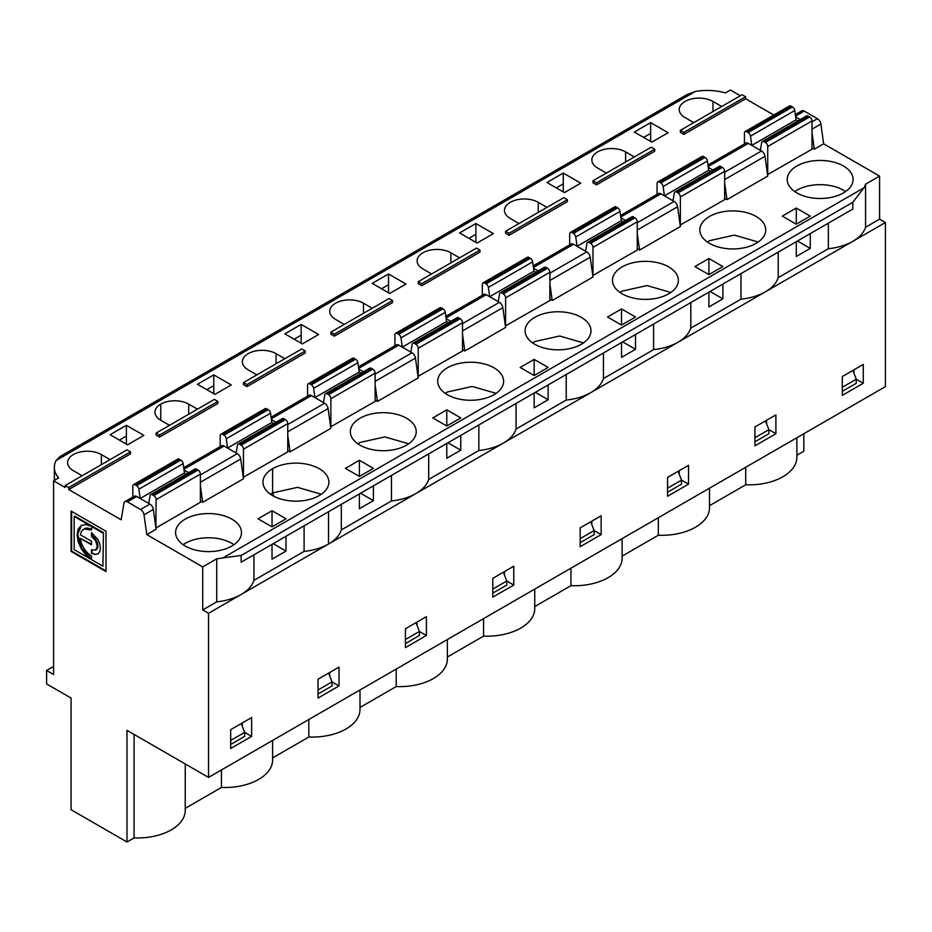 <?xml version="1.0" encoding="UTF-8"?>
<svg xmlns="http://www.w3.org/2000/svg" width="932" height="932" viewBox="0 0 932 932"><rect width="100%" height="100%" fill="white"/><g stroke="black" fill="none" stroke-linecap="round" stroke-linejoin="round"><path stroke-width="1.4" d="M222.969 557.884L863.976 187.798L852.815 202.302L241.12 555.472L222.969 557.884A46.134 26.632 180 0 1 216.725 558.792L216.725 601.839L202.71 609.936L202.71 566.889L146.79 534.607L156.11 529.225L153.337 509.431A4.94 2.854 -120 0 0 149.889 504.107L136.701 496.488A4.94 2.854 -120 0 0 134.231 496.243L124.911 501.626A4.94 2.854 60 0 1 127.381 501.87L140.569 509.489A4.94 2.854 60 0 1 144.017 514.813L146.79 534.607M253.935 554.796L253.935 580.356A46.134 26.632 180 0 1 241.155 594.465A46.134 26.632 180 0 1 216.725 601.839M82.133 475.751L73.395 470.707A19.77 11.417 180 0 1 67.605 462.633A19.77 11.417 180 0 1 79.814 452.09A19.77 11.417 180 0 1 101.355 454.56L101.355 464.649M56.071 460.536L59.858 456.668L686.721 94.761L695.354 91.441L56.071 460.536A41.194 23.778 -0 0 0 54.347 467.34A41.194 23.778 -0 0 0 58.623 477.895L53.59 480.796L65.24 487.518L65.24 485.502L68.735 487.518L130.48 451.869L130.48 453.896L68.735 489.545L121.16 519.811L123.933 503.222A4.94 2.854 60 0 1 124.911 501.626M230.67 740.427L230.67 744.458L244.65 736.385L244.65 732.354L230.67 740.427M241.237 723.558L244.65 732.354L251.64 736.385L251.64 717.558L230.67 729.663L230.67 748.489L251.64 736.385M242.32 722.941L242.32 726.343M845.58 191.573A32.946 19.024 0 0 0 794.74 191.573A32.946 19.024 0 0 1 845.58 191.573M865.56 184.198L865.56 227.245L879.575 219.148L879.575 176.101L865.56 184.198A46.134 26.632 0 0 1 863.976 187.798M828.35 223.167L828.35 248.728A46.134 26.632 0 0 0 852.78 241.353A46.134 26.632 0 0 0 865.56 227.245M778.185 252.129L778.185 277.689A46.134 26.632 180 0 1 765.405 291.798L885.4 222.515L879.575 219.148M796.86 192.924A32.946 19.024 0 0 0 832.765 197.048A32.946 19.024 0 0 0 853.106 179.468A32.946 19.024 0 0 0 820.16 160.444A32.946 19.024 0 0 0 787.214 179.468A32.946 19.024 0 0 0 796.86 192.924M695.354 91.441A41.194 23.778 180 0 1 725.434 92.909L730.455 90.008L740.358 95.728M693.758 122.628L685.02 117.583A19.77 11.417 0 0 1 679.23 109.522A19.77 11.417 0 0 1 691.439 98.967A19.77 11.417 0 0 1 712.98 101.448L712.98 111.537M721.717 106.493L712.98 101.448M796.872 455.235L803.85 451.205L803.85 433.718M745.705 467.282L745.705 484.78A47.777 27.587 180 0 0 796.872 457.262L796.872 437.737M670.83 292.462L646.983 285.565L622.11 291.122L619.99 292.462M758.205 242.017L734.358 235.12L709.485 240.677L707.365 242.017M709.485 243.369A32.946 19.024 0 0 0 756.085 243.369A32.946 19.024 0 0 0 765.731 229.913A32.946 19.024 0 0 0 732.785 210.888A32.946 19.024 0 0 0 699.839 229.913A32.946 19.024 0 0 0 709.485 243.369M389.692 293.475L372.218 283.386L388.528 273.973L406.002 284.062L389.692 293.475M462.505 349.64L464.835 350.98L505.61 327.435L502.837 307.653A4.94 2.854 60 0 0 499.389 302.329L486.201 294.71A4.94 2.854 60 0 0 483.731 294.465L445.834 316.344M534.153 375.526L520.173 367.464L534.153 359.391L548.133 367.464L534.153 375.526L534.153 359.391M477.067 243.031L459.593 232.942L475.903 223.517L493.377 233.606L477.067 243.031M549.88 299.195L552.21 300.535L592.985 276.99L590.212 257.197A4.94 2.854 60 0 0 586.764 251.885L573.576 244.266A4.94 2.854 60 0 0 571.106 244.021L533.209 265.9M621.528 325.082L607.548 317.02L621.528 308.946L635.508 317.02L621.528 325.082L621.528 308.946M519.008 223.517L510.27 218.472A19.77 11.417 180 0 1 504.48 210.411A19.77 11.417 180 0 1 516.689 199.856A19.77 11.417 180 0 1 538.23 202.337L538.23 212.426M546.967 207.382L538.23 202.337M505.61 231.252L563.86 197.631L567.355 199.646L567.355 201.661L509.105 235.295L505.61 233.28L505.61 231.252L509.105 233.28L509.105 235.295M592.985 275.651L592.985 247.399L637.255 221.839L637.255 250.091L592.775 275.534M668.71 266.901A32.946 19.024 180 0 1 678.356 280.357A32.946 19.024 180 0 1 668.71 293.813A32.946 19.024 180 0 1 632.805 297.937A32.946 19.024 180 0 1 612.464 280.357A32.946 19.024 180 0 1 632.805 262.777A32.946 19.024 180 0 1 668.71 266.901M606.383 173.072L597.645 168.028A19.77 11.417 0 0 1 591.855 159.966A19.77 11.417 0 0 1 604.064 149.411A19.77 11.417 0 0 1 625.605 151.893L625.605 161.982M634.342 156.937L625.605 151.893M596.48 182.835L596.48 184.851L654.73 151.217L654.73 149.202L651.235 147.186L592.985 180.808L596.48 182.835L654.73 149.202M596.48 184.851L592.985 182.835L592.985 180.808M720.867 166.525L676.597 192.085A3.297 1.899 -120 0 0 674.943 191.922L719.213 166.362A3.297 1.899 -120 0 1 720.867 166.525L722.3 167.364A3.297 1.899 -120 0 1 724.63 171.395L724.63 199.646L680.15 225.09M724.63 198.295L726.96 199.646L767.735 176.101L764.962 156.308A4.94 2.854 60 0 0 761.514 150.984L748.326 143.377A4.94 2.854 60 0 0 745.856 143.132L707.959 165.011M650.653 122.628L634.342 132.053L651.817 142.142L668.128 132.717L650.653 122.628L650.653 133.393L643.663 137.423M808.23 116.081L763.96 141.641A3.297 1.899 -120 0 0 762.318 141.478L806.588 115.918A3.297 1.899 60 0 1 808.23 116.081L809.675 116.919A3.297 1.899 60 0 1 812.005 120.95L812.005 149.202L767.525 174.645M810.258 216.119L796.278 208.057L782.298 216.119L796.278 224.193L810.258 216.119M708.903 274.637L694.923 266.564L708.903 258.502L722.883 266.564L708.903 274.637L708.903 258.502M564.442 192.586L546.967 182.497L563.278 173.072L580.753 183.161L564.442 192.586M637.255 248.739L639.585 250.091L680.36 226.546L677.587 206.753A4.94 2.854 60 0 0 674.139 201.44L660.951 193.821A4.94 2.854 60 0 0 658.481 193.576L620.584 215.455M110.093 459.604L101.355 454.56M216.725 558.792L202.71 566.889M812.005 147.85L814.335 149.202L823.655 143.819L879.575 176.101M683.855 134.406L680.36 132.379L680.36 130.364L683.855 132.379L683.855 134.406L745.6 98.757L773.758 115.009M431.632 273.973L422.895 268.929A19.77 11.417 180 0 1 417.105 260.855A19.77 11.417 180 0 1 429.314 250.312A19.77 11.417 180 0 1 450.855 252.782L450.855 262.871M459.593 257.826L450.855 252.782M418.235 281.697L476.485 248.075L479.98 250.091L479.98 252.106L421.73 285.74L418.235 283.724L418.235 281.697L421.73 283.724L421.73 285.74M505.61 326.095L505.61 297.844L549.88 272.284L549.88 300.535L505.4 325.979M581.335 317.346A32.946 19.024 180 0 1 590.981 330.802A32.946 19.024 180 0 1 581.335 344.257A32.946 19.024 180 0 1 545.43 348.382A32.946 19.024 180 0 1 525.089 330.802A32.946 19.024 180 0 1 545.43 313.222A32.946 19.024 180 0 1 581.335 317.346M284.843 333.831L301.153 324.418L318.627 334.506L302.317 343.92L284.843 333.831M432.798 417.909L446.778 409.835L460.757 417.909L446.778 425.982L432.798 417.909M358.459 366.789L396.356 344.91A4.94 2.854 60 0 1 398.826 345.155L412.014 352.774A4.94 2.854 60 0 1 415.462 358.098L418.235 377.891L377.46 401.424L375.13 400.084M345.423 468.353L359.403 460.28L373.382 468.353L359.403 476.427L345.423 468.353M271.084 417.233L308.981 395.354A4.94 2.854 60 0 1 311.451 395.599L324.639 403.218A4.94 2.854 60 0 1 328.087 408.542L330.86 428.336L290.085 451.869L287.755 450.529M197.468 384.275L213.778 374.862L231.252 384.951L214.942 394.364L197.468 384.275M169.507 425.307L160.77 420.262A19.77 11.417 180 0 1 154.98 412.189A19.77 11.417 180 0 1 160.77 404.115A19.77 11.417 180 0 1 188.73 404.115L188.73 414.204M197.468 409.16L188.73 404.115M156.11 433.042L214.36 399.409L217.855 401.424L217.855 403.44L159.605 437.073L156.11 435.058L156.11 433.042L159.605 435.058L159.605 437.073M319.21 495.591A32.946 19.024 180 0 1 283.305 499.715A32.946 19.024 180 0 1 262.964 482.135A32.946 19.024 180 0 1 272.61 468.691A32.946 19.024 180 0 1 308.515 464.567A32.946 19.024 180 0 1 328.868 482.135A32.946 19.024 180 0 1 319.21 495.591M243.275 477.312L287.755 451.869L287.755 423.617A3.297 1.899 -120 0 0 285.425 419.586L241.155 445.147A3.297 1.899 -120 0 1 243.485 449.177L287.755 423.617M200.38 500.973L202.71 502.313L243.485 478.78L240.712 458.987L200.38 482.263M110.093 434.72L126.403 425.307L143.877 435.395L127.568 444.809L110.093 434.72M231.835 519.136A32.946 19.024 180 0 1 241.493 532.58A32.946 19.024 180 0 1 208.535 551.604A32.946 19.024 180 0 1 175.589 532.58A32.946 19.024 180 0 1 195.93 515.012A32.946 19.024 180 0 1 231.835 519.136M148.747 503.443L150.052 495.661A3.297 1.899 60 0 1 150.693 494.601A3.297 1.899 60 0 1 152.347 494.764L153.78 495.591A3.297 1.899 60 0 1 156.11 499.622L155.9 527.757M156.11 527.873L200.38 502.313L200.38 474.073A3.297 1.899 -120 0 0 198.05 470.031L153.78 495.591M272.028 526.871L258.048 518.798L272.028 510.724L286.007 518.798L272.028 526.871L272.028 510.724M256.882 374.862L248.145 369.818A19.77 11.417 180 0 1 242.355 361.744A19.77 11.417 180 0 1 254.564 351.201A19.77 11.417 180 0 1 276.105 353.671L276.105 363.76M284.843 358.715L276.105 353.671M243.485 382.598L301.735 348.964L305.23 350.98L305.23 352.995L246.98 386.629L243.485 384.613L243.485 382.598L246.98 384.613L246.98 386.629M330.86 426.984L330.86 398.733L375.13 373.173L375.13 401.424L330.65 426.868M406.585 418.247A32.946 19.024 180 0 1 416.231 431.691A32.946 19.024 180 0 1 406.585 445.147A32.946 19.024 180 0 1 370.68 449.271A32.946 19.024 180 0 1 350.339 431.691A32.946 19.024 180 0 1 370.68 414.123A32.946 19.024 180 0 1 406.585 418.247M344.257 324.418L335.52 319.373A19.77 11.417 180 0 1 329.73 311.3A19.77 11.417 180 0 1 341.939 300.756A19.77 11.417 180 0 1 363.48 303.226L363.48 313.315M372.218 308.271L363.48 303.226M330.86 332.153L389.11 298.52L392.605 300.535L392.605 302.55L334.355 336.184L330.86 334.169L330.86 332.153L334.355 334.169L334.355 336.184M418.235 376.54L418.235 348.288L462.505 322.728L462.505 350.98L418.025 376.423M493.96 367.802A32.946 19.024 180 0 1 503.606 381.246A32.946 19.024 180 0 1 493.96 394.702A32.946 19.024 180 0 1 458.055 398.826A32.946 19.024 180 0 1 437.714 381.246A32.946 19.024 180 0 1 458.055 363.678A32.946 19.024 180 0 1 493.96 367.802M321.33 494.251L297.483 487.354L272.61 492.9L272.61 468.691M270.49 494.251L272.61 492.9L273.938 496.313M65.24 485.502L126.985 449.853L130.48 451.869M68.735 489.545L68.735 487.518M243.485 477.429L243.485 449.177M236.122 452.999L237.427 445.216A3.297 1.899 -120 0 1 238.068 444.156A3.297 1.899 -120 0 1 239.722 444.319L241.155 445.147M220.185 446.614L220.185 435.733A3.297 1.899 -120 0 1 220.872 434.219A3.297 1.899 -120 0 1 222.515 434.382L223.948 435.209A3.297 1.899 -120 0 1 226.243 438.762L227.548 448.059L271.818 422.499L273.705 423.582M183.709 467.678L221.606 445.799A4.94 2.854 60 0 1 224.076 446.044L183.93 469.227M200.38 474.959L237.264 453.663L224.076 446.044M237.264 453.663A4.94 2.854 60 0 1 240.712 458.987M188.66 472.675L184.035 470.008M200.38 485.712L202.71 502.313M318.045 698.045L318.045 679.218L339.015 667.114L339.015 685.94L318.045 698.045M318.045 689.983L318.045 694.014L332.025 685.94L332.025 681.909L318.045 689.983M221.455 769.96L221.455 787.447L185.247 808.347M241.12 555.472L241.12 562.194L852.815 209.048L852.815 202.302M304.1 525.834L304.1 551.394A46.134 26.632 0 0 0 328.53 544.02L208.535 613.303L202.71 609.936M304.1 551.394L253.935 580.356M272.028 544.358L272.028 559.153L286.007 551.08L286.007 536.284M286.007 551.08L273.192 543.682M126.403 444.133L126.403 436.071L119.413 440.102M126.403 436.071L126.403 425.307M152.347 494.764L196.617 469.204A3.297 1.899 -120 0 0 194.963 469.041L150.693 494.601M196.617 469.204L198.05 470.031M132.81 497.071L132.81 486.178A3.297 1.899 60 0 1 133.497 484.663A3.297 1.899 60 0 1 135.14 484.826L136.573 485.665A3.297 1.899 60 0 1 138.868 489.207L140.173 498.503L184.443 472.943L186.33 474.027M135.14 484.826L179.41 459.266A3.297 1.899 -120 0 0 177.767 459.103L133.497 484.663M138.868 489.207L183.138 463.647A3.297 1.899 -120 0 0 180.843 460.105L136.573 485.665M183.138 463.647L184.443 472.943M179.41 459.266L180.843 460.105M231.835 543.344A32.946 19.024 180 0 1 233.955 544.696A32.946 19.024 180 0 0 231.835 543.344A32.946 19.024 180 0 0 183.115 544.696A32.946 19.024 180 0 1 231.835 543.344M217.855 401.424L159.605 435.058M329.695 672.485L329.695 675.898M222.515 434.382L266.785 408.822A3.297 1.899 -120 0 0 265.142 408.659L220.872 434.219M266.785 408.822L268.23 409.661L223.948 435.209M226.243 438.762L270.513 413.202A3.297 1.899 -120 0 0 268.23 409.661M270.513 413.202L271.818 422.499M239.722 444.319L283.992 418.759A3.297 1.899 -120 0 0 282.338 418.596L238.068 444.156M283.992 418.759L285.425 419.586M328.612 673.114L332.025 681.909L339.015 685.94M276.035 422.231L271.41 419.563M360.567 493.238L373.382 500.635L359.403 508.709L359.403 493.913M341.31 529.912A46.134 26.632 180 0 1 328.53 544.02L415.905 493.576A46.134 26.632 0 0 1 391.475 500.95L341.31 529.912L341.31 504.352M391.475 475.39L391.475 500.95M373.382 500.635L373.382 485.84M213.778 393.688L213.778 385.627L206.787 389.658M308.83 719.516L308.83 737.002L272.622 757.902M221.455 787.447A47.777 27.587 -0 0 0 272.622 759.929L272.622 740.416M213.778 385.627L213.778 374.862M287.755 435.267L290.085 451.869M359.403 476.427L359.403 460.28M363.41 371.786L358.785 369.119M447.942 442.793L460.757 450.191L446.778 458.264L446.778 443.469M478.85 450.505L428.685 479.467A46.134 26.632 180 0 1 415.905 493.576L503.28 443.131A46.134 26.632 0 0 1 478.85 450.505L478.85 424.945M460.757 450.191L460.757 435.395M428.685 453.907L428.685 479.467M301.153 343.244L301.153 335.171L294.163 339.213M396.205 669.071L396.205 686.558L359.997 707.458M446.778 425.982L446.778 409.835M375.13 384.823L377.46 401.424M301.153 335.171L301.153 324.418M405.42 639.527L405.42 643.569L419.4 635.496L419.4 631.465L405.42 639.527M415.987 622.669L419.4 631.465L426.39 635.496L405.42 647.6L405.42 628.774L426.39 616.658L426.39 635.496M417.07 622.04L417.07 625.454M408.705 443.807L384.858 436.91L359.985 442.455L357.865 443.807M313.618 388.318L357.888 362.758L359.193 372.054L314.923 397.603L313.618 388.318A3.297 1.899 -120 0 0 311.323 384.765L309.89 383.937A3.297 1.899 -120 0 0 308.247 383.774A3.297 1.899 -120 0 0 307.56 385.289L307.56 396.17M309.89 383.937L354.16 358.377A3.297 1.899 -120 0 0 352.517 358.214L308.247 383.774M354.16 358.377L355.593 359.204L311.323 384.765M357.888 362.758A3.297 1.899 -120 0 0 355.593 359.204M359.193 372.054L361.08 373.138M323.497 402.554L324.802 394.772A3.297 1.899 -120 0 1 325.443 393.712L369.713 368.152A3.297 1.899 -120 0 1 371.367 368.315L372.8 369.142L328.53 394.702L327.097 393.875A3.297 1.899 -120 0 0 325.443 393.712M330.86 398.733A3.297 1.899 -120 0 0 328.53 394.702M375.13 373.173A3.297 1.899 -120 0 0 372.8 369.142M305.23 350.98L246.98 384.613M308.83 737.002A47.777 27.587 -0 0 0 359.997 709.485L359.997 689.971M580.17 538.638L580.17 542.68L594.15 534.607L594.15 530.564L580.17 538.638M590.737 521.78L594.15 530.564L601.14 534.607L580.17 546.711L580.17 527.885L601.14 515.769L601.14 534.607M583.455 342.906L559.608 336.009L534.735 341.566L532.615 342.906M488.368 287.429L532.638 261.869L533.943 271.154L489.673 296.714L488.368 287.429A3.297 1.899 -120 0 0 486.073 283.876L484.64 283.048A3.297 1.899 -120 0 0 482.997 282.885A3.297 1.899 -120 0 0 482.31 284.388L482.31 295.281M484.64 283.048L528.91 257.488A3.297 1.899 -120 0 0 527.267 257.325L482.997 282.885M528.91 257.488L530.343 258.315L486.073 283.876M532.638 261.869A3.297 1.899 -120 0 0 530.343 258.315M533.943 271.154L535.83 272.249M498.247 301.665L499.552 293.871A3.297 1.899 -120 0 1 500.193 292.811L544.463 267.251A3.297 1.899 -120 0 1 546.117 267.414L547.55 268.253L503.28 293.813L501.847 292.974A3.297 1.899 -120 0 0 500.193 292.811M505.61 297.844A3.297 1.899 -120 0 0 503.28 293.813M549.88 272.284A3.297 1.899 -120 0 0 547.55 268.253M479.98 250.091L421.73 283.724M591.82 521.151L591.82 524.565M549.88 283.934L552.21 300.535M538.16 270.897L533.535 268.23M622.692 341.904L635.508 349.302L621.528 357.375L621.528 342.568M483.58 618.615L483.58 636.113A47.777 27.587 -0 0 0 534.747 608.596L534.747 589.082M566.225 374.501L566.225 400.061A46.134 26.632 0 0 0 590.655 392.687L503.28 443.131A46.134 26.632 180 0 0 516.06 429.023L566.225 400.061M603.435 378.578A46.134 26.632 180 0 1 590.655 392.687L678.03 342.242A46.134 26.632 0 0 1 653.6 349.617L603.435 378.578L603.435 353.018M548.133 384.951L548.133 399.746L535.317 392.349M388.528 292.799L388.528 273.973M462.505 334.378L464.835 350.98M450.785 321.342L446.16 318.674M388.528 284.726L381.538 288.769M483.58 636.113L447.372 657.013M548.133 399.746L534.153 407.82L534.153 393.024M516.06 403.463L516.06 429.023M492.795 589.082L492.795 593.125L506.775 585.051L506.775 581.02L492.795 589.082M503.362 572.225L506.775 581.02L513.765 585.051L492.795 597.156L492.795 578.329L513.765 566.213L513.765 585.051M496.08 393.351L472.233 386.465L447.36 392.011L445.24 393.351M400.993 337.873L445.263 312.313L446.568 321.598L402.298 347.158L400.993 337.873A3.297 1.899 -120 0 0 398.698 334.32L397.265 333.493A3.297 1.899 -120 0 0 395.622 333.33A3.297 1.899 -120 0 0 394.935 334.833L394.935 345.725M397.265 333.493L441.535 307.933A3.297 1.899 -120 0 0 439.892 307.77L395.622 333.33M441.535 307.933L442.968 308.76L398.698 334.32M445.263 312.313A3.297 1.899 -120 0 0 442.968 308.76M446.568 321.598L448.455 322.693M410.872 352.11L412.177 344.327A3.297 1.899 -120 0 1 412.818 343.256L457.088 317.707A3.297 1.899 -120 0 1 458.742 317.87L460.175 318.697L415.905 344.257L414.472 343.419A3.297 1.899 -120 0 0 412.818 343.256M418.235 348.288A3.297 1.899 -120 0 0 415.905 344.257M462.505 322.728A3.297 1.899 -120 0 0 460.175 318.697M392.605 300.535L334.355 334.169M504.445 571.596L504.445 575.009M396.205 686.558A47.777 27.587 -0 0 0 447.372 659.041L447.372 639.527M103.487 532.696L102.904 566.213L74.176 549.624L74.176 516.445L91.115 526.231L85.849 524.506L81.084 525.566L78.032 529.411L77.111 534.898L78.16 541.574L81.375 548.995L86.233 555.437L91.476 559.608L91.476 556.02C85.325 551.919 81.608 546.035 80.327 538.37L91.476 544.812L91.476 541.224L80.327 534.782L81.573 531.112L84.078 528.945L91.476 530.017L92.058 526.102L103.487 532.696L102.904 566.213M91.476 526.44L102.904 533.034M91.476 529.364A15.926 9.192 -120 0 0 84.101 528.887A15.926 9.192 -120 0 0 83.822 529.061M91.476 544.137L80.327 538.37M91.476 558.92L81.597 548.004L77.694 534.176L81.62 525.252M74.176 516.445L74.758 516.107L91.697 525.893L91.115 526.231M91.476 558.944L87.433 556.614M71.648 511.4L71.648 551.08L106.015 570.92M71.065 551.418L71.065 511.062L106.015 531.24L106.015 571.596L71.065 551.418L71.648 551.08M91.476 532.708L91.476 536.296L95.6 540.642L97.301 546.385L95.6 550.16L91.476 549.752L91.476 553.328L94.889 554.517L97.79 553.957L99.724 551.732L100.411 548.179L99.724 543.834L97.79 539.372L91.476 532.708M475.903 242.355L475.903 234.281L468.913 238.324M475.903 234.281L475.903 223.517M653.6 324.056L653.6 349.617M635.508 349.302L635.508 334.506M667.545 496.267L667.545 477.429L688.515 465.324L688.515 484.162L667.545 496.267M754.92 445.822L754.92 426.984L775.89 414.88L775.89 433.718L754.92 445.822M863.265 364.435L863.265 383.273L842.295 395.378L842.295 376.54L863.265 364.435M208.535 613.303L208.535 777.416L126.985 730.338L126.985 841.992L71.065 809.71L71.065 698.045L46.6 683.925L46.6 670.469L53.59 666.438M885.4 222.515L885.4 386.629L208.535 777.416M740.975 273.612L740.975 299.172A46.134 26.632 0 0 0 765.405 291.798L678.03 342.242A46.134 26.632 180 0 0 690.81 328.134L690.81 302.574M570.955 568.17L570.955 585.669L534.747 606.569M134.08 734.428L134.08 837.891A47.777 27.587 -0 0 0 185.247 810.374L185.247 763.972M134.08 837.891L126.985 841.992M709.497 505.68L745.705 484.78M709.497 488.193L709.497 507.707A47.777 27.587 180 0 1 658.33 535.224L622.122 556.124M570.955 585.669A47.777 27.587 -0 0 0 622.122 558.152L622.122 538.638M46.6 670.469L53.59 674.512L53.59 480.796M658.33 517.726L658.33 535.224M745.6 98.757L745.6 96.742L742.105 94.715L680.36 130.364M795.334 114.566L801.776 110.838A4.94 2.854 60 0 1 804.246 111.083L817.434 118.702A4.94 2.854 60 0 1 820.882 124.026L823.655 143.819M679.195 470.707L679.195 474.12M678.112 471.336L681.525 480.12L688.515 484.162M681.525 484.162L667.545 492.236L667.545 488.193L681.525 480.12L681.525 484.162M766.57 420.262L766.57 423.676M765.487 420.891L768.9 429.675L768.9 433.718L754.92 441.791L754.92 437.749L768.9 429.675L775.89 433.718M853.945 373.231L853.945 369.818M852.862 370.447L856.275 379.231L863.265 383.273M842.295 391.347L856.275 383.273L856.275 379.231L842.295 387.304L842.295 391.347M778.185 277.689L828.35 248.728M740.975 299.172L690.81 328.134M563.278 191.91L563.278 183.837L556.288 187.88M567.355 199.646L509.105 233.28M592.985 247.399A3.297 1.899 -120 0 0 590.655 243.369L589.222 242.53A3.297 1.899 -120 0 0 587.568 242.367A3.297 1.899 -120 0 0 586.927 243.427L585.622 251.221M569.685 244.836L569.685 233.944A3.297 1.899 -120 0 1 570.372 232.441A3.297 1.899 -120 0 1 572.015 232.604L573.448 233.431A3.297 1.899 -120 0 1 575.743 236.984L577.048 246.269L621.318 220.709L623.205 221.793M572.015 232.604L616.285 207.044A3.297 1.899 -120 0 0 614.642 206.881L570.372 232.441M616.285 207.044L617.718 207.871L573.448 233.431M575.743 236.984L620.013 211.424A3.297 1.899 -120 0 0 617.718 207.871M620.013 211.424L621.318 220.709M589.222 242.53L633.492 216.97A3.297 1.899 -120 0 0 631.838 216.806L587.568 242.367M633.492 216.97L634.925 217.808L590.655 243.369M637.255 221.839A3.297 1.899 -120 0 0 634.925 217.808M680.36 225.206L680.36 196.955A3.297 1.899 -120 0 0 678.03 192.924L722.3 167.364M676.597 192.085L678.03 192.924M674.943 191.922A3.297 1.899 -120 0 0 674.302 192.982L672.997 200.776M703.66 156.599L659.39 182.159A3.297 1.899 -120 0 0 657.747 181.996L702.017 156.436A3.297 1.899 -120 0 1 703.66 156.599L705.093 157.426A3.297 1.899 -120 0 1 707.388 160.98L663.118 186.54L664.423 195.825L708.693 170.265L710.58 171.348M663.118 186.54A3.297 1.899 -120 0 0 660.823 182.987L705.093 157.426M659.39 182.159L660.823 182.987M657.747 181.996A3.297 1.899 -120 0 0 657.06 183.499L657.06 194.392M707.388 160.98L708.693 170.265M724.63 183.045L726.96 199.646M712.91 170.008L708.285 167.341M650.653 141.466L650.653 133.393M791.035 106.155L746.765 131.715A3.297 1.899 -120 0 0 745.122 131.552L789.392 105.992A3.297 1.899 60 0 1 791.035 106.155L792.468 106.982A3.297 1.899 60 0 1 794.763 110.535L796.068 119.82L797.955 120.904M767.735 174.762L767.735 146.51A3.297 1.899 -120 0 0 765.405 142.468L809.675 116.919M763.96 141.641L765.405 142.468M762.318 141.478A3.297 1.899 -120 0 0 761.677 142.538L760.372 150.332M794.763 110.535L750.493 136.095L751.798 145.38L796.068 119.82M750.493 136.095A3.297 1.899 -120 0 0 748.198 132.542L792.468 106.982M746.765 131.715L748.198 132.542M745.122 131.552A3.297 1.899 -120 0 0 744.435 133.055L744.435 143.947M796.278 224.193L796.278 208.057M796.278 241.679L796.278 256.486L810.258 248.413L797.442 241.015M810.258 248.413L810.258 233.617M710.067 291.46L722.883 298.857L708.903 306.931L708.903 292.124M722.883 298.857L722.883 284.062M563.278 183.837L563.278 173.072M637.255 233.489L639.585 250.091M625.535 220.453L620.91 217.785M814.335 149.202L812.005 132.6M800.285 119.564L795.66 116.896M683.855 132.379L745.6 96.742M95.891 549.962A8.237 4.753 -120 0 0 96.182 549.822A8.237 4.753 -120 0 0 97.441 543.216A8.237 4.753 -120 0 0 92.058 535.958L91.476 536.296M98.081 553.783A12.629 7.293 60 0 1 92.058 553.002L91.476 553.328M92.058 553.002L92.058 550.055M92.058 535.958L92.058 533.069M160.77 420.262L160.77 404.115M156.11 499.622L200.38 474.073M149.889 504.107L140.569 509.489M144.017 514.813L153.337 509.431M127.381 501.87L136.701 496.488M328.087 408.542L287.755 431.819M324.639 403.218L287.755 424.514M271.305 418.783L311.451 395.599M328.53 511.738L328.53 544.02M398.826 345.155L358.68 368.338M375.13 374.07L412.014 352.774M415.462 358.098L375.13 381.374M327.097 393.875L371.367 368.315M501.847 292.974L546.117 267.414M502.837 307.653L462.505 330.93M499.389 302.329L462.505 323.625M446.055 317.894L486.201 294.71M414.472 343.419L458.742 317.87M573.576 244.266L533.43 267.449M549.88 273.181L586.764 251.885M590.212 257.197L549.88 280.485M724.63 171.395L680.36 196.955M724.63 179.596L764.962 156.308M812.005 120.95L767.735 146.51M677.587 206.753L637.255 230.041M820.882 124.026L812.005 129.152M804.246 111.083L795.555 116.104M812.005 121.836L817.434 118.702M708.18 166.548L748.326 143.377M761.514 150.984L724.63 172.28M674.139 201.44L637.255 222.725M620.805 216.993L660.951 193.821M54.347 480.364L54.347 467.34M96.182 549.822L95.6 550.16"/></g></svg>
